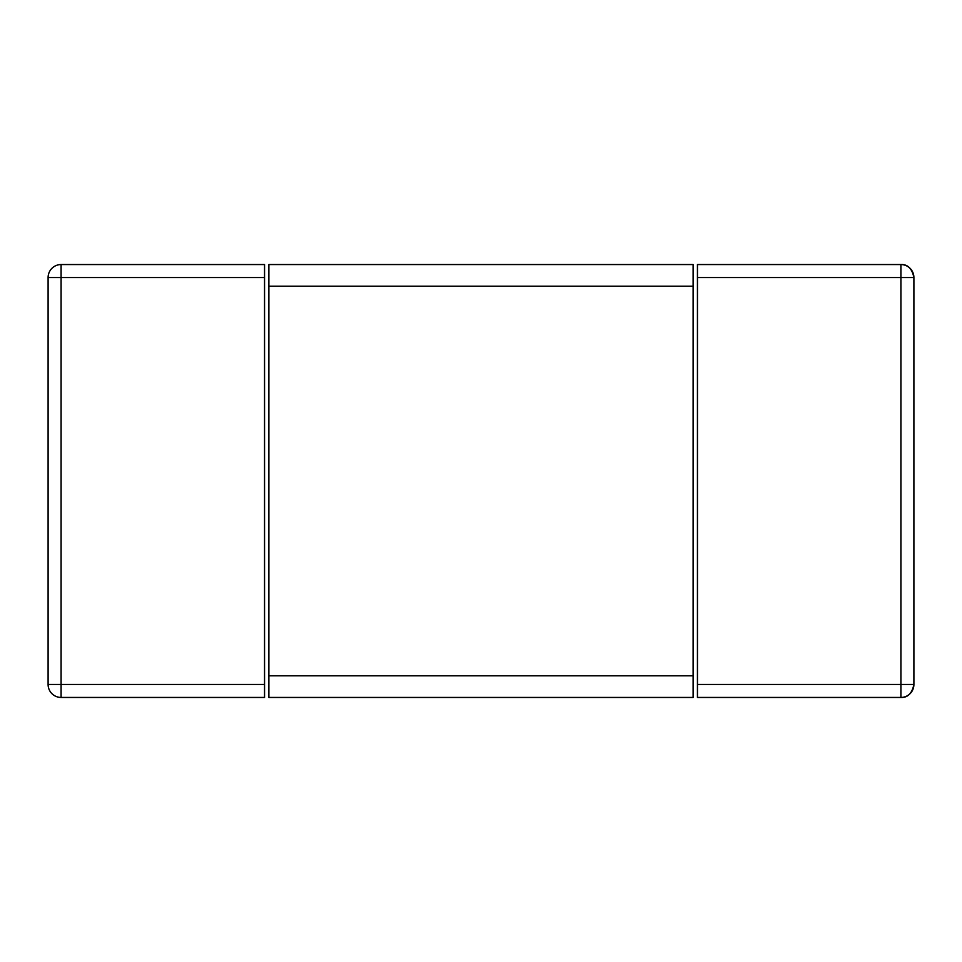 <?xml version="1.0" encoding="UTF-8"?>
<svg xmlns="http://www.w3.org/2000/svg" width="962" height="962" viewBox="0 0 962 962"><rect width="100%" height="100%" fill="white"/><g stroke="black" fill="none" stroke-linecap="round" stroke-linejoin="round"><path stroke-width="1.44" d="M913.9 277.537C912.036 268.554 907.707 264.225 900.913 264.55L900.913 277.537L913.9 277.537L913.9 684.463C912.036 693.446 907.707 697.775 900.913 697.45A12.987 12.987 0 0 0 913.9 684.463L900.913 684.463L900.913 697.45L697.45 697.45L697.45 264.55L900.913 264.55A12.987 12.987 0 0 1 913.9 277.537A12.987 12.987 0 0 0 900.913 264.55M264.55 264.55L264.55 697.45L61.087 697.45L61.087 684.463L48.1 684.463A12.987 12.987 0 0 0 61.087 697.45A12.987 12.987 0 0 1 48.1 684.463L48.1 277.537A12.987 12.987 0 0 1 61.087 264.55L264.55 264.55M61.087 264.55A12.987 12.987 0 0 0 48.1 277.537L61.087 277.537L61.087 264.55M268.879 286.195L268.879 264.55L693.121 264.55L693.121 697.45L268.879 697.45L268.879 286.195L693.121 286.195M697.45 277.537L900.913 277.537L900.913 684.463L697.45 684.463M264.55 684.463L61.087 684.463L61.087 277.537L264.55 277.537M693.121 675.805L268.879 675.805"/></g></svg>

